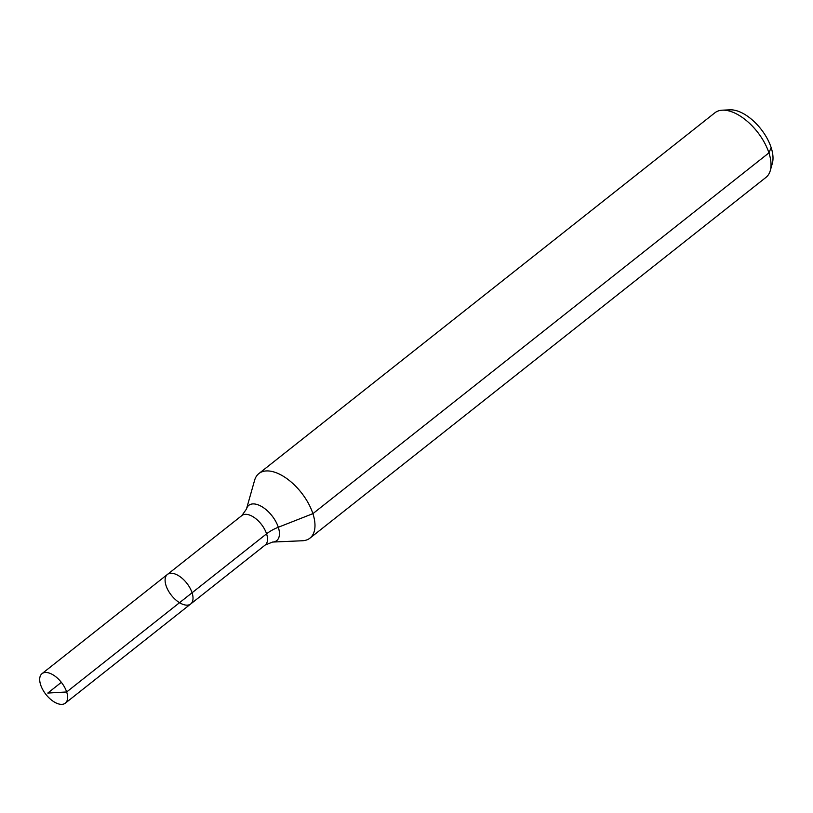 <?xml version="1.0" encoding="UTF-8"?>
<svg xmlns="http://www.w3.org/2000/svg" width="813" height="813" viewBox="0 0 813 813"><rect width="100%" height="100%" fill="white"/><g stroke="black" fill="none" stroke-linecap="round" stroke-linejoin="round"><path stroke-width="1.22" d="M166.055 585.645A18.801 9.797 -128.3 0 0 177.6 601.376A18.801 9.797 -128.3 0 0 190.73 603.947A18.801 9.797 -128.3 0 0 186.746 583.124A18.801 9.797 -128.3 0 0 167.397 574.456A18.801 9.797 -128.3 0 0 166.055 585.645M246.461 509.06A22.479 11.707 -128.3 0 1 271.938 515.727A22.479 11.707 -128.3 0 1 272.568 542.058L302.406 540.757A41.168 21.453 -128.3 0 0 309.966 538.135L765.998 177.366A41.168 21.453 -128.3 0 0 770.287 170.598L772.35 163.291A36.412 18.973 -128.3 0 0 760.846 128.942A36.412 18.973 -128.3 0 0 730.064 109.836L722.472 110.172A41.168 21.453 -128.3 0 0 714.901 112.783L258.88 473.562A41.168 21.453 -128.3 0 0 254.591 480.32L246.461 509.06L241.898 515.523L41.991 673.672A18.801 9.797 -128.3 0 0 40.65 684.861A18.801 9.797 -128.3 0 0 52.195 700.593A18.801 9.797 -128.3 0 0 65.325 703.164A18.801 9.797 -128.3 0 0 66.666 691.975A18.801 9.797 -128.3 0 0 55.121 676.243A18.801 9.797 -128.3 0 0 41.991 673.672M770.287 170.598A41.168 21.453 -128.3 0 0 757.269 131.767A41.168 21.453 -128.3 0 0 722.472 110.172M309.966 538.135A41.168 21.453 -128.3 0 0 301.247 492.546A41.168 21.453 -128.3 0 0 258.88 473.562M272.568 542.058L265.231 545.005L190.73 603.947A18.801 9.797 -128.3 0 0 186.746 583.124A18.801 9.797 -128.3 0 0 167.397 574.456M771.161 147.61L768.935 152.874L312.914 513.643L278.31 527.251A27.449 13.536 -18.1 0 0 266.583 533.826L66.666 691.975L47.794 693.062M192.081 592.768L66.666 691.975L47.794 693.062L61.341 682.341M265.231 545.005A18.801 9.797 -128.3 0 0 261.247 524.182A18.801 9.797 -128.3 0 0 241.898 515.523M190.73 603.947L65.325 703.164"/></g></svg>
